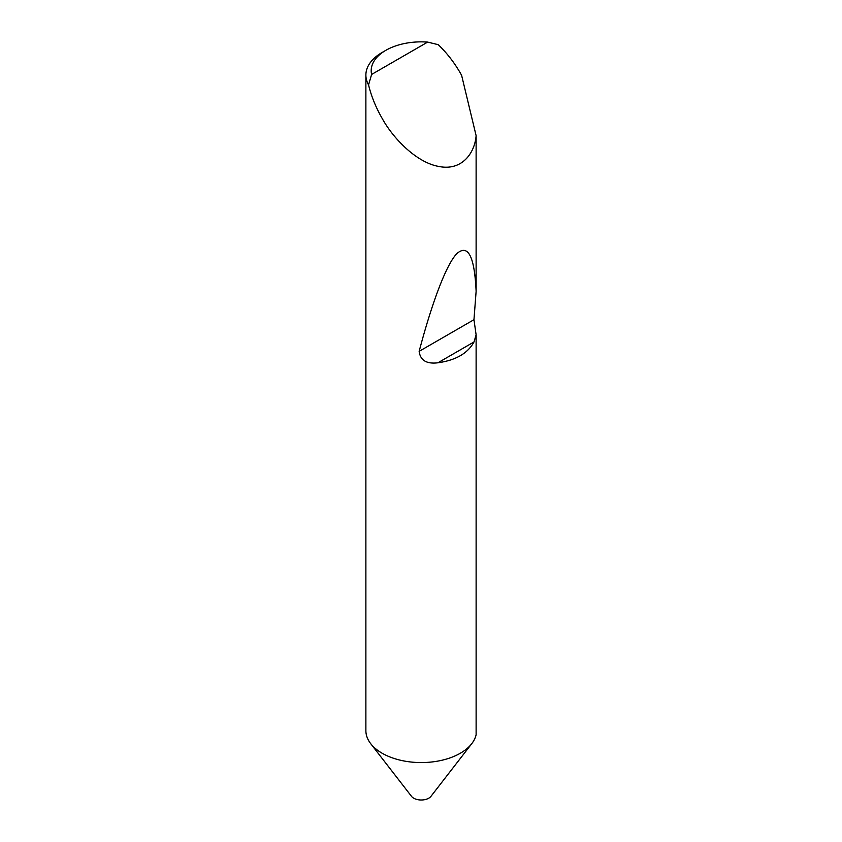 <?xml version="1.0" encoding="UTF-8"?>
<svg xmlns="http://www.w3.org/2000/svg" width="842" height="842" viewBox="0 0 842 842"><rect width="100%" height="100%" fill="white"/><g stroke="black" fill="none" stroke-linecap="round" stroke-linejoin="round"><path stroke-width="1.26" d="M476.119 334.853L474.004 341.957C467.805 353.324 455.785 360.271 437.935 362.786C426.568 364.176 420.305 360.355 419.148 351.346C431.514 304.404 446.028 264.588 456.953 253.516C468.152 243.885 474.53 256.494 476.119 291.343L473.962 319.697L476.119 334.853L476.119 734.761A55.351 31.954 180 0 1 471.762 743.665L430.936 796.374A10.63 6.136 180 0 1 428.746 798.205A10.63 6.136 180 0 1 411.527 796.374L370.701 743.665A55.351 31.954 180 0 1 365.881 730.614L365.881 75.085A55.351 31.954 180 0 1 382.089 52.488L385.847 50.32A50.036 28.891 0 0 0 371.606 74.454L368.554 84.895A55.351 31.954 180 0 1 365.881 75.085M471.762 743.665A55.351 31.954 180 0 1 460.374 753.211A55.351 31.954 180 0 1 382.1 753.211A55.351 31.954 180 0 1 370.701 743.665M371.606 74.454L427.652 42.1L438.219 44.679C446.681 52.741 454.059 62.224 460.374 73.096L461.605 75.285L476.119 135.678C474.688 153.455 461.658 171.063 439.05 166.495C416.632 162.738 393.046 138.362 382.1 118.29C375.827 107.387 371.311 96.251 368.554 84.895M476.119 135.678L476.119 291.343M427.652 42.1A50.036 28.891 0 0 0 385.847 50.32M474.004 341.957L437.935 362.786M473.962 319.697L419.148 351.346"/></g></svg>
